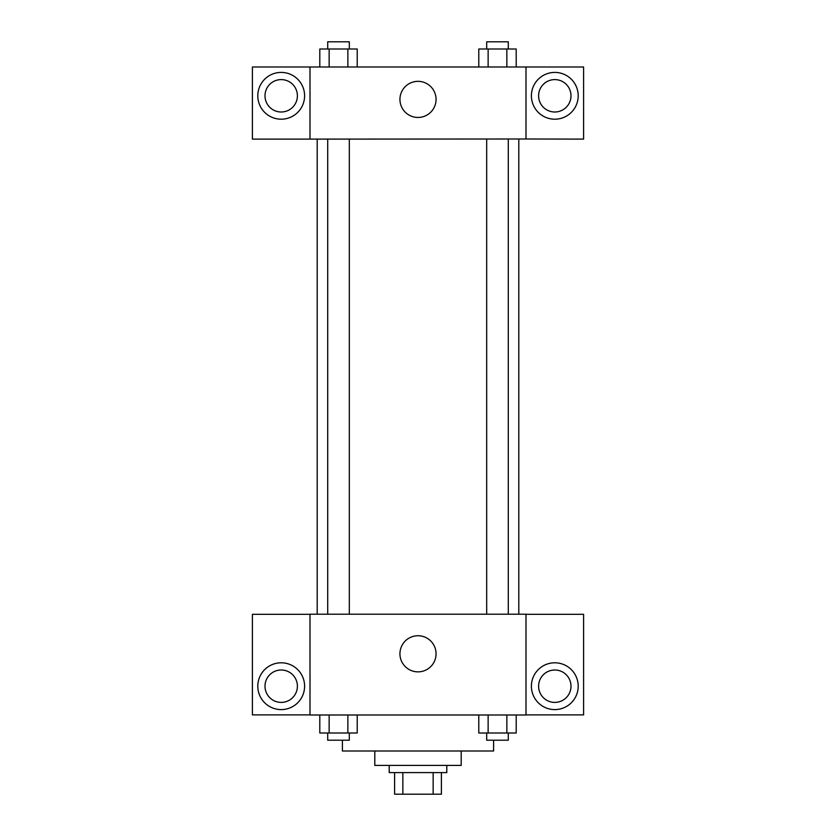 <?xml version="1.0" encoding="UTF-8"?>
<svg xmlns="http://www.w3.org/2000/svg" width="836" height="836" viewBox="0 0 836 836"><rect width="100%" height="100%" fill="white"/><g stroke="black" fill="none" stroke-linecap="round" stroke-linejoin="round"><path stroke-width="1.25" d="M433.152 772.6L433.152 794.2L394.602 794.2L394.602 772.6M433.152 794.2L441.398 794.2L441.398 772.6L441.398 794.2M446.8 765.4L446.8 772.6L389.2 772.6L389.2 765.4M402.847 772.6L402.847 794.2M461.2 751L461.2 765.4L374.8 765.4L374.8 751M493.595 740.205L493.595 751L342.405 751L342.405 740.205M526.001 714.999L309.999 714.999L309.999 614.199L526.001 614.199L526.001 714.999M281.199 709.597A23.398 23.398 0 0 1 260.936 674.495A23.398 23.398 0 0 1 301.462 674.495A23.398 23.398 0 0 1 281.199 709.597M309.999 714.885L252.399 714.885L252.399 614.314L309.999 614.314M265.002 686.199A16.197 16.197 0 0 1 281.199 670.002A16.197 16.197 0 0 1 297.397 686.199A16.197 16.197 0 0 1 281.199 702.397A16.197 16.197 0 0 1 265.002 686.199M418 671.862A18.058 18.058 0 0 1 402.356 644.775A18.058 18.058 0 0 1 433.644 644.775A18.058 18.058 0 0 1 418 671.862M554.801 709.597A23.398 23.398 0 0 1 534.538 674.495A23.398 23.398 0 0 1 575.063 674.495A23.398 23.398 0 0 1 554.801 709.597M526.001 714.885L583.601 714.885L583.601 614.314L526.001 614.314M538.603 686.199A16.197 16.197 0 0 1 554.801 670.002A16.197 16.197 0 0 1 570.998 686.199A16.197 16.197 0 0 1 554.801 702.397A16.197 16.197 0 0 1 538.603 686.199M518.801 138.995L518.801 614.199M486.688 614.199L486.688 138.995M349.312 138.995L349.312 614.199M526.001 138.995L583.601 139.11L583.601 66.995L526.001 66.995L526.001 138.995L309.999 139.11L252.399 139.11L252.399 66.995L309.999 66.995L309.999 138.995M297.397 95.795A16.197 16.197 0 0 1 281.199 112.003A16.197 16.197 0 0 1 265.002 95.795A16.197 16.197 0 0 1 281.199 79.598A16.197 16.197 0 0 1 297.397 95.795M281.199 119.203A23.398 23.398 0 0 1 260.936 84.102A23.398 23.398 0 0 1 301.462 84.102A23.398 23.398 0 0 1 281.199 119.203M570.998 95.795A16.197 16.197 0 0 1 546.702 109.829A16.197 16.197 0 0 1 546.702 81.771A16.197 16.197 0 0 1 570.998 95.795M554.801 119.203A23.398 23.398 0 0 1 534.538 84.102A23.398 23.398 0 0 1 575.063 84.102A23.398 23.398 0 0 1 554.801 119.203M526.001 66.995L309.999 66.995M399.942 99.4A18.058 18.058 0 0 1 427.029 83.757A18.058 18.058 0 0 1 427.029 115.034A18.058 18.058 0 0 1 399.942 99.4M516.199 66.995L516.199 49L478.777 49L478.777 66.995M506.846 49L506.846 66.995M488.13 49L488.13 66.995M486.688 49L486.688 41.8L508.288 41.8L508.288 49M357.223 66.995L357.223 49L319.801 49L319.801 66.995M347.87 49L347.87 66.995M329.154 49L329.154 66.995M327.712 49L327.712 41.8L349.312 41.8L349.312 49M516.199 714.999L516.199 733.005L478.777 733.005L478.777 714.999M506.846 714.999L506.846 733.005M488.13 714.999L488.13 733.005M508.288 733.005L508.288 740.205L486.688 740.205L486.688 733.005M357.223 714.999L357.223 733.005L319.801 733.005L319.801 714.999M347.87 714.999L347.87 733.005M329.154 714.999L329.154 733.005M349.312 733.005L349.312 740.205L327.712 740.205L327.712 733.005M317.199 138.995L317.199 614.199M508.288 614.199L508.288 138.995M327.712 138.995L327.712 614.199"/></g></svg>
